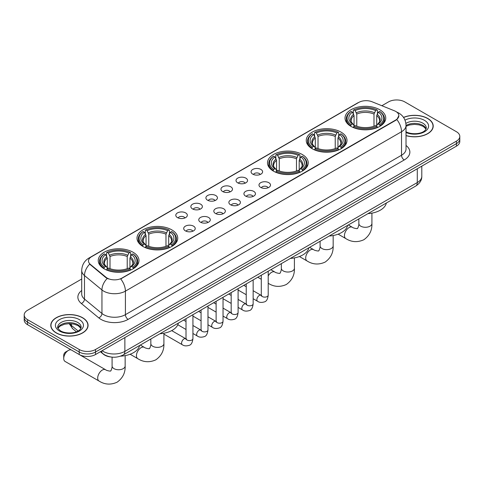 <?xml version="1.0" encoding="UTF-8"?>
<svg xmlns="http://www.w3.org/2000/svg" width="484" height="484" viewBox="0 0 484 484"><rect width="100%" height="100%" fill="white"/><g stroke="black" fill="none" stroke-linecap="round" stroke-linejoin="round"><path stroke-width="0.73" d="M133.021 252.218A20.37 11.761 0 0 0 110.824 249.671A20.37 11.761 0 0 0 98.246 260.537A20.37 11.761 0 0 0 104.217 268.85A20.37 11.761 0 0 0 126.415 271.403A20.37 11.761 0 0 0 138.987 260.537A20.37 11.761 0 0 0 133.021 252.218M341.032 132.126A20.37 11.761 0 0 0 318.835 129.579A20.37 11.761 0 0 0 306.257 140.445A20.37 11.761 0 0 0 312.222 148.757A20.37 11.761 0 0 0 334.426 151.31A20.37 11.761 0 0 0 346.998 140.445A20.37 11.761 0 0 0 341.032 132.126M302.276 154.505A20.37 11.761 0 0 0 280.079 151.952A20.37 11.761 0 0 0 267.507 162.818A20.37 11.761 0 0 0 273.472 171.136A20.37 11.761 0 0 0 295.67 173.683A20.37 11.761 0 0 0 308.241 162.818A20.37 11.761 0 0 0 302.276 154.505M171.778 229.846A20.37 11.761 0 0 0 149.574 227.298A20.37 11.761 0 0 0 137.002 238.164A20.37 11.761 0 0 0 142.968 246.477A20.37 11.761 0 0 0 165.165 249.03A20.37 11.761 0 0 0 177.743 238.164A20.37 11.761 0 0 0 171.778 229.846M379.783 109.753A20.37 11.761 0 0 0 357.585 107.206A20.37 11.761 0 0 0 345.013 118.072A20.37 11.761 0 0 0 350.979 126.385A20.37 11.761 0 0 0 373.176 128.932A20.37 11.761 0 0 0 385.754 118.072A20.37 11.761 0 0 0 379.783 109.753M252.763 174.149A5.766 3.327 180 0 1 251.619 173.205A5.766 3.327 180 0 1 253.525 169.067A5.766 3.327 180 0 1 260.912 169.436A5.766 3.327 180 0 1 262.062 173.205A5.766 3.327 180 0 1 252.763 174.149M260.211 174.494A3.461 1.996 0 0 0 259.285 173.52A3.461 1.996 0 0 0 255.879 173.012A3.461 1.996 0 0 0 253.465 174.494M237.704 182.837A5.766 3.327 180 0 1 236.561 181.899A5.766 3.327 180 0 1 238.473 177.761A5.766 3.327 180 0 1 245.86 178.13A5.766 3.327 180 0 1 247.003 181.899A5.766 3.327 180 0 1 237.704 182.837M245.158 183.182A3.461 1.996 0 0 0 244.226 182.214A3.461 1.996 0 0 0 240.82 181.706A3.461 1.996 0 0 0 238.406 183.182M222.652 191.531A5.766 3.327 180 0 1 221.509 190.587A5.766 3.327 180 0 1 223.414 186.455A5.766 3.327 180 0 1 230.801 186.824A5.766 3.327 180 0 1 231.945 190.587A5.766 3.327 180 0 1 222.652 191.531M230.1 191.876A3.461 1.996 0 0 0 229.174 190.902A3.461 1.996 0 0 0 225.768 190.4A3.461 1.996 0 0 0 223.354 191.876M207.594 200.225A5.766 3.327 180 0 1 206.45 199.281A5.766 3.327 180 0 1 208.362 195.143A5.766 3.327 180 0 1 215.749 195.518A5.766 3.327 180 0 1 216.892 199.281A5.766 3.327 180 0 1 207.594 200.225M215.047 200.57A3.461 1.996 0 0 0 214.116 199.596A3.461 1.996 0 0 0 210.709 199.087A3.461 1.996 0 0 0 208.295 200.57M192.541 208.919A5.766 3.327 180 0 1 191.392 207.975A5.766 3.327 180 0 1 193.304 203.837A5.766 3.327 180 0 1 200.691 204.212A5.766 3.327 180 0 1 201.834 207.975A5.766 3.327 180 0 1 192.541 208.919M199.989 209.263A3.461 1.996 0 0 0 199.063 208.289A3.461 1.996 0 0 0 195.651 207.781A3.461 1.996 0 0 0 193.243 209.263M177.483 217.606A5.766 3.327 180 0 1 176.339 216.669A5.766 3.327 180 0 1 178.251 212.53A5.766 3.327 180 0 1 185.638 212.899A5.766 3.327 180 0 1 186.782 216.669A5.766 3.327 180 0 1 177.483 217.606M184.936 217.951A3.461 1.996 0 0 0 184.005 216.983A3.461 1.996 0 0 0 180.599 216.475A3.461 1.996 0 0 0 178.185 217.951M260.67 187.405A5.766 3.327 180 0 1 259.527 186.461A5.766 3.327 180 0 1 261.439 182.329A5.766 3.327 180 0 1 268.826 182.698A5.766 3.327 180 0 1 269.969 186.461A5.766 3.327 180 0 1 260.67 187.405M268.124 187.75A3.461 1.996 0 0 0 267.192 186.776A3.461 1.996 0 0 0 263.786 186.273A3.461 1.996 0 0 0 261.372 187.75M245.612 196.099A5.766 3.327 180 0 1 244.468 195.155A5.766 3.327 180 0 1 246.38 191.017A5.766 3.327 180 0 1 253.767 191.392A5.766 3.327 180 0 1 254.911 195.155A5.766 3.327 180 0 1 245.612 196.099M253.065 196.444A3.461 1.996 0 0 0 252.14 195.469A3.461 1.996 0 0 0 248.728 194.961A3.461 1.996 0 0 0 246.32 196.444M230.559 204.786A5.766 3.327 180 0 1 229.416 203.849A5.766 3.327 180 0 1 231.322 199.71A5.766 3.327 180 0 1 238.709 200.08A5.766 3.327 180 0 1 239.858 203.849A5.766 3.327 180 0 1 230.559 204.786M238.007 205.137A3.461 1.996 0 0 0 237.081 204.163A3.461 1.996 0 0 0 233.675 203.655A3.461 1.996 0 0 0 231.261 205.137M215.501 213.48A5.766 3.327 180 0 1 214.358 212.543A5.766 3.327 180 0 1 216.269 208.404A5.766 3.327 180 0 1 223.656 208.773A5.766 3.327 180 0 1 224.8 212.543A5.766 3.327 180 0 1 215.501 213.48M222.955 213.825A3.461 1.996 0 0 0 222.023 212.857A3.461 1.996 0 0 0 218.617 212.349A3.461 1.996 0 0 0 216.203 213.825M200.449 222.174A5.766 3.327 180 0 1 199.305 221.23A5.766 3.327 180 0 1 201.211 217.098A5.766 3.327 180 0 1 208.598 217.467A5.766 3.327 180 0 1 209.741 221.23A5.766 3.327 180 0 1 200.449 222.174M207.896 222.519A3.461 1.996 0 0 0 206.971 221.545A3.461 1.996 0 0 0 203.564 221.043A3.461 1.996 0 0 0 201.15 222.519M185.39 230.868A5.766 3.327 180 0 1 184.247 229.924A5.766 3.327 180 0 1 186.158 225.786A5.766 3.327 180 0 1 193.546 226.161A5.766 3.327 180 0 1 194.689 229.924A5.766 3.327 180 0 1 185.39 230.868M192.844 231.213A3.461 1.996 0 0 0 191.912 230.239A3.461 1.996 0 0 0 188.506 229.731A3.461 1.996 0 0 0 186.092 231.213M394.436 110.806A10.376 5.989 180 0 1 395.821 111.477A10.376 5.989 180 0 1 398.858 115.718A10.376 5.989 180 0 1 395.821 119.953L121.877 278.112A10.376 5.989 180 0 1 106.044 277.308L90.375 264.391A10.376 5.989 180 0 1 88.493 260.955A10.376 5.989 180 0 1 91.537 256.72L358.765 102.433A10.376 5.989 180 0 1 372.057 101.761L394.436 110.806M110.763 356.98A11.531 6.655 180 0 1 103.473 354.258L100.382 351.711M406.028 135.635A18.64 10.763 0 0 0 433.21 126.07A18.64 10.763 0 0 0 427.753 118.465A18.64 10.763 0 0 0 403.523 117.406M82.607 317.728A18.64 10.763 0 0 0 62.297 315.393A18.64 10.763 0 0 0 50.79 325.339A18.64 10.763 0 0 0 56.247 332.95A18.64 10.763 0 0 0 76.563 335.279A18.64 10.763 0 0 0 88.07 325.339A18.64 10.763 0 0 0 82.607 317.728M398.858 115.718L396.826 119.53L395.821 120.262L120.71 278.941A13.449 7.768 60 0 1 125.41 291.132A15.373 8.875 180 0 1 103.673 291.132A15.373 8.875 180 0 1 101.949 289.946L84.488 275.553A15.373 8.875 180 0 1 81.711 270.459L81.711 293.994A15.373 8.875 0 0 0 84.488 299.088L101.949 313.481A15.373 8.875 0 0 0 103.673 314.667A15.373 8.875 0 0 0 125.41 314.667L401.526 155.255A15.373 8.875 0 0 0 406.028 148.981L406.028 125.447A15.373 8.875 180 0 1 401.526 131.721A13.449 7.768 -120 0 0 396.826 119.53M81.711 279.02L27.576 310.274A11.531 6.655 0 0 0 24.2 314.981L24.2 320.003A11.531 6.655 0 0 0 27.576 324.71L79.213 354.524L79.213 352.013A11.531 6.655 0 0 0 95.517 352.013L456.424 143.645A11.531 6.655 0 0 0 459.8 138.938A11.531 6.655 0 0 1 456.424 143.645L95.517 352.013A11.531 6.655 0 0 1 79.213 352.013L27.576 322.199L79.213 352.013L79.213 349.502A11.531 6.655 0 0 0 95.517 349.502L456.424 141.134A11.531 6.655 0 0 0 459.8 136.428A11.531 6.655 0 0 0 456.424 131.721L404.787 101.906A11.531 6.655 0 0 0 388.483 101.906L381.864 105.73M24.2 317.492A11.531 6.655 0 0 0 27.576 322.199A11.531 6.655 0 0 1 24.2 317.492M108.374 278.941L106.044 277.768L89.673 264.137A13.449 8.996 129.5 0 0 84.488 275.553L84.488 299.088A3.842 2.571 -50.5 0 1 81.342 303.498A19.215 11.096 180 0 1 81.711 290.479M24.2 314.981A11.531 6.655 0 0 0 27.576 319.688L79.213 349.502M79.213 354.524A11.531 6.655 0 0 0 95.517 354.524L456.424 146.156A11.531 6.655 0 0 0 459.8 141.449L459.8 136.428M406.028 135.514A18.446 10.648 0 0 0 433.017 126.07A18.446 10.648 0 0 0 427.614 118.538A18.446 10.648 0 0 0 403.596 117.509M56.386 332.871A18.446 10.648 0 0 0 76.49 335.176A18.446 10.648 0 0 0 87.876 325.339A18.446 10.648 0 0 0 82.474 317.806A18.446 10.648 0 0 0 62.369 315.495A18.446 10.648 0 0 0 50.983 325.339A18.446 10.648 0 0 0 56.386 332.871M350.61 126.167L351.16 124.715A18.295 10.563 0 0 1 351.16 111.429L352.419 112.155A16.529 9.541 0 0 0 352.419 123.989L353.659 124.69L354.058 126.173M354.058 125.568L354.058 115.634L352.419 112.155M353.332 113.728L353.332 110.17L353.877 109.856A18.295 10.563 0 0 1 376.885 109.856L375.626 110.582A16.529 9.541 0 0 0 355.135 110.582L356.775 114.067L356.775 126.215M373.987 126.215L373.987 114.067L375.626 110.582M367.925 213.656A21.139 12.203 0 0 0 386.365 203.008M353.332 127.225A19.064 11.005 0 0 0 377.435 127.225L376.885 126.282A18.295 10.563 0 0 1 353.877 126.282L353.332 127.552M377.435 127.552L377.435 127.225M351.16 111.429L350.61 111.737A19.064 11.005 0 0 0 346.32 118.695A19.064 11.005 0 0 0 350.61 125.652M376.885 109.856L377.435 110.17L377.435 113.728M353.877 126.282L355.135 125.556A16.529 9.541 0 0 0 375.626 125.556L376.885 126.282M352.419 123.989L351.16 124.715M355.135 110.582L353.877 109.856M353.659 114.291A14.786 8.537 0 0 0 353.659 124.69L353.725 124.739C351.626 122.706 350.773 121.327 351.16 120.601A14.217 8.21 0 0 1 354.058 115.634M380.152 125.652A19.064 11.005 0 0 0 384.447 118.695A19.064 11.005 0 0 0 380.152 111.737L379.607 111.429A18.295 10.563 0 0 1 379.607 124.715L380.152 126.167M379.607 124.715L378.349 123.989A16.529 9.541 0 0 0 378.349 112.155L379.607 111.429M378.349 112.155L376.703 115.634L376.703 125.568L377.103 124.69L378.349 123.989M376.703 115.634A14.217 8.21 0 0 1 379.601 120.601C379.988 121.333 379.135 122.712 377.036 124.739L377.103 124.69A14.786 8.537 0 0 0 377.103 114.291M376.703 126.173L376.703 125.568M311.859 148.54L312.404 147.088A18.295 10.563 0 0 1 312.404 133.802L313.662 134.528A16.529 9.541 0 0 0 313.662 146.362L314.902 147.063L315.308 148.552M315.308 147.947L315.308 138.007L313.662 134.528M314.576 136.101L314.576 132.543L315.12 132.235A18.295 10.563 0 0 1 338.135 132.235L336.876 132.961A16.529 9.541 0 0 0 316.379 132.961L318.024 136.44L318.024 148.588M335.231 148.588L335.231 136.44L336.876 132.961M329.168 236.035A21.139 12.203 0 0 0 347.615 225.387M314.576 149.598A19.064 11.005 0 0 0 338.679 149.598L338.135 148.655A18.295 10.563 0 0 1 315.12 148.655L314.576 149.925M338.679 149.925L338.679 149.598M312.404 133.802L311.859 134.11A19.064 11.005 0 0 0 307.564 141.074A19.064 11.005 0 0 0 311.859 148.031M338.135 132.235L338.679 132.543L338.679 136.101M315.12 148.655L316.379 147.929A16.529 9.541 0 0 0 336.876 147.929L338.135 148.655M313.662 146.362L312.404 147.088M316.379 132.961L315.12 132.235M314.902 136.669A14.786 8.537 0 0 0 314.902 147.063L314.975 147.112C312.876 145.079 312.017 143.706 312.41 142.974A14.217 8.21 0 0 1 315.308 138.007M341.395 148.031A19.064 11.005 0 0 0 345.691 141.074A19.064 11.005 0 0 0 341.395 134.11L340.851 133.802A18.295 10.563 0 0 1 340.851 147.088L341.395 148.54M340.851 147.088L339.593 146.362A16.529 9.541 0 0 0 339.593 134.528L340.851 133.802M339.593 134.528L337.947 138.007L337.947 147.947L338.352 147.063L339.593 146.362M337.947 138.007A14.217 8.21 0 0 1 340.851 142.974C341.232 143.706 340.379 145.085 338.28 147.112L338.352 147.063A14.786 8.537 0 0 0 338.352 136.669M337.947 148.552L337.947 147.947M273.103 170.919L273.654 169.46A18.295 10.563 0 0 1 273.654 156.175L274.906 156.901A16.529 9.541 0 0 0 274.906 168.734L276.152 169.442L276.552 170.925M276.552 170.32L276.552 160.386L274.906 156.901M275.82 158.474L275.82 154.916L276.37 154.608A18.295 10.563 0 0 1 299.378 154.608L298.12 155.334A16.529 9.541 0 0 0 277.628 155.334L279.268 158.812L279.268 170.967M296.48 170.967L296.48 158.812L298.12 155.334M290.412 258.408A21.139 12.203 0 0 0 308.859 247.76M275.82 171.971A19.064 11.005 0 0 0 299.929 171.971L299.378 171.027A18.295 10.563 0 0 1 276.37 171.027L275.82 172.298M299.929 172.298L299.929 171.971M273.654 156.175L273.103 156.489A19.064 11.005 0 0 0 268.814 163.447A19.064 11.005 0 0 0 273.103 170.404M299.378 154.608L299.929 154.916L299.929 158.474M276.37 171.027L277.628 170.301A16.529 9.541 0 0 0 298.12 170.301L299.378 171.027M274.906 168.734L273.654 169.46M277.628 155.334L276.37 154.608M276.152 159.042A14.786 8.537 0 0 0 276.152 169.442L276.219 169.485C274.119 167.458 273.266 166.079 273.654 165.353A14.217 8.21 0 0 1 276.552 160.386M302.645 170.404A19.064 11.005 0 0 0 306.935 163.447A19.064 11.005 0 0 0 302.645 156.489L302.095 156.175A18.295 10.563 0 0 1 302.095 169.46L302.645 170.919M302.095 169.46L300.842 168.734A16.529 9.541 0 0 0 300.842 156.901L302.095 156.175M300.842 156.901L299.197 160.386L299.197 170.32L299.596 169.442L300.842 168.734M299.197 160.386A14.217 8.21 0 0 1 302.095 165.353C302.482 166.079 301.629 167.458 299.529 169.485L299.596 169.442A14.786 8.537 0 0 0 299.596 159.042M299.197 170.925L299.197 170.32M142.605 246.259L143.149 244.807A18.295 10.563 0 0 1 143.149 231.521L144.407 232.247A16.529 9.541 0 0 0 144.407 244.081L145.648 244.783L146.053 246.265M146.053 245.66L146.053 235.726L144.407 232.247M145.321 233.82L145.321 230.263L145.865 229.948A18.295 10.563 0 0 1 168.88 229.948L167.621 230.674A16.529 9.541 0 0 0 147.124 230.674L148.769 234.159L148.769 246.308M165.976 246.308L165.976 234.159L167.621 230.674M159.914 333.754A21.139 12.203 0 0 0 178.36 323.1M145.321 247.318A19.064 11.005 0 0 0 169.424 247.318L168.88 246.374A18.295 10.563 0 0 1 145.865 246.374L145.321 247.645M169.424 247.645L169.424 247.318M143.149 231.521L142.605 231.83A19.064 11.005 0 0 0 138.309 238.787A19.064 11.005 0 0 0 142.605 245.751M168.88 229.948L169.424 230.263L169.424 233.82M145.865 246.374L147.124 245.648A16.529 9.541 0 0 0 167.621 245.648L168.88 246.374M144.407 244.081L143.149 244.807M147.124 230.674L145.865 229.948M145.648 234.389A14.786 8.537 0 0 0 145.648 244.783L145.72 244.831C143.621 242.799 142.762 241.419 143.149 240.693A14.217 8.21 0 0 1 146.053 235.726M172.141 245.751A19.064 11.005 0 0 0 176.436 238.787A19.064 11.005 0 0 0 172.141 231.83L171.596 231.521A18.295 10.563 0 0 1 171.596 244.807L172.141 246.259M171.596 244.807L170.338 244.081A16.529 9.541 0 0 0 170.338 232.247L171.596 231.521M170.338 232.247L168.692 235.726L168.692 245.66L169.097 244.783L170.338 244.081M168.692 235.726A14.217 8.21 0 0 1 171.59 240.693C171.977 241.425 171.124 242.805 169.025 244.831L169.097 244.783A14.786 8.537 0 0 0 169.097 234.389M168.692 246.265L168.692 245.66M63.725 358.444L63.725 355.31A2.692 1.555 -60 0 1 65.624 352.013L68.341 350.446A6.534 3.775 120 0 0 63.725 358.444A6.534 3.775 120 0 0 65.074 361.439L99.045 381.047A6.534 3.775 -60 0 1 98.046 375.814A6.534 3.775 -60 0 1 102.312 370.054A6.534 3.775 -60 0 1 105.579 369.734C106.323 370.623 111.278 371.518 110.576 370.877C110.788 371.803 112.482 367.066 112.082 365.977A6.534 3.775 180 0 0 114 368.645A6.534 3.775 180 0 0 123.238 368.645A6.534 3.775 180 0 0 125.15 365.977C125.429 372.74 122.748 378.143 117.11 382.191C110.788 385.052 104.768 384.671 99.045 381.047M103.848 268.638L104.393 267.18A18.295 10.563 0 0 1 104.393 253.894L105.651 254.62A16.529 9.541 0 0 0 105.651 266.454L106.897 267.162L107.297 268.644M107.297 268.039L107.297 258.099L105.651 254.62M106.565 256.193L106.565 252.636L107.115 252.327A18.295 10.563 0 0 1 130.123 252.327L128.865 253.053A16.529 9.541 0 0 0 108.374 253.053L110.013 256.532L110.013 268.68M127.225 268.68L127.225 256.532L128.865 253.053M120.504 356.163A21.139 12.203 0 0 0 139.604 345.479M106.565 269.691A19.064 11.005 0 0 0 130.668 269.691L130.123 268.747A18.295 10.563 0 0 1 107.115 268.747L106.565 270.018M130.668 270.018L130.668 269.691M104.393 253.894L103.848 254.209A19.064 11.005 0 0 0 99.553 261.166A19.064 11.005 0 0 0 103.848 268.124M130.123 252.327L130.668 252.636L130.668 256.193M107.115 268.747L108.374 268.021A16.529 9.541 0 0 0 128.865 268.021L130.123 268.747M105.651 266.454L104.393 267.18M108.374 253.053L107.115 252.327M106.897 256.762A14.786 8.537 0 0 0 106.897 267.162L106.964 267.204C104.865 265.171 104.012 263.798 104.399 263.072A14.217 8.21 0 0 1 107.297 258.099M133.39 268.124A19.064 11.005 0 0 0 137.68 261.166A19.064 11.005 0 0 0 133.39 254.209L132.84 253.894A18.295 10.563 0 0 1 132.84 267.18L133.39 268.638M132.84 267.18L131.581 266.454A16.529 9.541 0 0 0 131.581 254.62L132.84 253.894M131.581 254.62L129.942 258.099L129.942 268.039L130.341 267.162L131.581 266.454M129.942 258.099A14.217 8.21 0 0 1 132.84 263.072C133.227 263.798 132.368 265.178 130.275 267.204L130.341 267.162A14.786 8.537 0 0 0 130.341 256.762M129.942 268.644L129.942 268.039M71.42 350.023A6.534 3.775 120 0 0 68.341 350.446L65.624 352.013M90.375 264.391L90.375 264.845M106.044 277.308L106.044 277.768M121.877 278.112L121.877 278.421M395.821 119.953L395.821 120.262M128.133 319.373A3.842 2.22 60 0 1 125.41 314.667L125.41 291.132L401.526 131.721L401.526 155.255A3.842 2.22 60 0 0 404.243 159.962L128.133 319.373A19.215 11.096 180 0 1 100.956 319.373A19.215 11.096 180 0 1 98.803 317.891L81.342 303.498M396.801 112.064A13.449 6.298 112 0 0 396.62 111.998L398.737 113.008C403.341 115.773 405.767 119.917 406.028 125.447M90.393 257.5A13.449 7.768 -120 0 0 88.995 258.026C84.397 260.785 81.971 264.929 81.711 270.459M88.995 258.026L357.634 102.929A13.449 7.768 60 0 1 358.656 102.499M107.188 278.475A13.449 8.996 129.5 0 0 101.949 289.946L101.949 313.481A3.842 2.571 -50.5 0 1 98.803 317.891M406.028 145.46A19.215 11.096 180 0 1 404.243 159.962M95.517 349.502L95.517 354.524M456.424 141.134L456.424 146.156M27.576 319.688L27.576 324.71M102.094 350.725A15.373 8.875 0 0 0 103.128 351.384A15.373 8.875 0 0 0 124.872 351.384L417.287 182.559A15.373 8.875 0 0 0 421.794 176.279C421.903 180.096 419.87 183.363 415.695 186.074L123.275 354.905A7.69 4.441 60 0 0 124.872 351.384L124.872 337.578M417.287 168.747L417.287 182.559A7.69 4.441 60 0 1 415.695 186.074M101.471 351.081A7.69 5.143 129.5 0 0 102.814 353.586L100.478 351.656M69.702 323.633A15.373 8.875 0 0 0 71.408 325.466L71.408 323.717M76.393 331.8L72.818 328.854A7.69 5.143 129.5 0 1 71.408 325.466L78.112 330.989M426.089 128.919A11.713 6.764 0 0 0 422.853 125.368A11.713 6.764 0 0 0 406.028 125.525M405.81 131.684C411.83 135.205 425.224 134.219 426.283 127.957A11.713 6.764 0 0 0 422.853 123.172A11.713 6.764 0 0 0 405.882 123.42M406.028 132.489A14.018 8.095 0 0 0 425.109 131.412A14.018 8.095 0 0 0 424.486 120.347A14.018 8.095 0 0 0 404.999 120.159M80.949 328.188A11.713 6.764 0 0 0 77.712 324.637A11.713 6.764 0 0 0 65.951 322.961A11.713 6.764 0 0 0 57.911 328.188M77.712 322.441A11.713 6.764 0 0 0 64.947 320.971A11.713 6.764 0 0 0 57.717 327.22C57.1 327.583 58.086 328.824 60.669 330.947C66.689 334.468 80.084 333.488 81.143 327.22A11.713 6.764 0 0 0 77.712 322.441M59.514 331.062A14.018 8.095 0 0 0 79.346 331.062A14.018 8.095 0 0 0 79.346 319.615A14.018 8.095 0 0 0 59.514 319.615A14.018 8.095 0 0 0 59.514 331.062M371.918 213.148L371.918 223.511A6.534 3.775 180 0 1 370 226.179A6.534 3.775 180 0 1 360.761 226.179A6.534 3.775 180 0 1 358.85 223.511C359.243 224.6 357.549 229.337 357.337 228.406C358.039 229.053 353.09 228.158 352.34 227.268L348.347 224.957M371.918 223.511C372.196 230.269 369.516 235.678 363.871 239.725C357.549 242.587 351.529 242.206 345.806 238.582A6.534 3.775 -60 0 1 344.808 233.348A6.534 3.775 -60 0 1 349.073 227.589A6.534 3.775 -60 0 1 352.34 227.268M373.987 114.067A14.217 8.21 0 0 0 356.775 114.067M374.386 112.724A14.786 8.537 0 0 0 356.375 112.724M333.161 235.52L333.161 245.884A6.534 3.775 180 0 1 331.25 248.552A6.534 3.775 180 0 1 322.005 248.552A6.534 3.775 180 0 1 320.093 245.884C320.493 246.973 318.793 251.71 318.587 250.785C319.283 251.426 314.334 250.531 313.59 249.641L309.597 247.336M333.161 245.884C333.44 252.648 330.76 258.051 325.121 262.098C318.793 264.96 312.773 264.579 307.056 260.955A6.534 3.775 -60 0 1 306.051 255.721A6.534 3.775 -60 0 1 310.323 249.962A6.534 3.775 -60 0 1 313.59 249.641M335.231 136.44A14.217 8.21 0 0 0 318.024 136.44M335.636 135.096A14.786 8.537 0 0 0 317.619 135.096M294.405 257.899L294.405 268.257A6.534 3.775 180 0 1 292.493 270.925A6.534 3.775 180 0 1 283.255 270.925A6.534 3.775 180 0 1 281.343 268.257C281.736 269.346 280.042 274.083 279.831 273.157C280.532 273.805 275.584 272.903 274.833 272.014L270.84 269.709M268.209 275.953A6.534 3.775 -60 0 1 271.566 272.335A6.534 3.775 -60 0 1 274.833 272.014M268.299 283.334A6.534 3.775 -60 0 1 268.209 283.273L268.299 283.334C274.023 286.952 280.042 287.333 286.365 284.471C292.003 280.424 294.689 275.021 294.405 268.257M296.48 158.812A14.217 8.21 0 0 0 279.268 158.812M296.88 157.475A14.786 8.537 0 0 0 278.869 157.475M163.907 333.24L163.907 343.604A6.534 3.775 180 0 1 161.995 346.272A6.534 3.775 180 0 1 152.75 346.272A6.534 3.775 180 0 1 150.839 343.604C151.238 344.693 149.538 349.43 149.332 348.498C150.028 349.146 145.079 348.25 144.335 347.361L140.342 345.05M163.907 343.604C164.185 350.362 161.505 355.77 155.86 359.818C149.538 362.679 143.518 362.298 137.801 358.674A6.534 3.775 -60 0 1 136.797 353.441A6.534 3.775 -60 0 1 141.068 347.681A6.534 3.775 -60 0 1 144.335 347.361M165.976 234.159A14.217 8.21 0 0 0 148.769 234.159M166.381 232.816A14.786 8.537 0 0 0 148.364 232.816M127.225 256.532A14.217 8.21 0 0 0 110.013 256.532M127.625 255.189A14.786 8.537 0 0 0 109.614 255.189M268.209 271.228L268.209 295.137A3.461 1.996 180 0 1 267.035 296.632A3.461 1.996 180 0 1 262.304 296.547A3.461 1.996 180 0 1 261.287 295.137L261.178 295.881L261.487 295.627M268.209 295.137C267.731 299.154 266.49 301.393 264.476 301.865C261.614 302.748 259.321 302.548 257.585 301.272A3.461 1.996 -60 0 1 257.052 298.495A3.461 1.996 -60 0 1 259.309 295.452A3.461 1.996 -60 0 1 259.466 295.367A3.461 1.996 -60 0 1 261.039 295.276L261.741 295.555M253.15 279.921L253.15 303.825A3.461 1.996 180 0 1 251.976 305.325A3.461 1.996 180 0 1 247.245 305.241A3.461 1.996 180 0 1 246.229 303.825L246.12 304.575L246.429 304.321M253.15 303.825C252.678 307.842 251.432 310.087 249.417 310.559C246.562 311.442 244.263 311.242 242.526 309.96A3.461 1.996 -60 0 1 241.994 307.189A3.461 1.996 -60 0 1 244.257 304.14A3.461 1.996 -60 0 1 244.408 304.061A3.461 1.996 -60 0 1 245.987 303.97L246.689 304.248M238.092 288.615L238.092 312.519A3.461 1.996 180 0 1 236.924 314.019A3.461 1.996 180 0 1 232.187 313.934A3.461 1.996 180 0 1 231.177 312.519L231.068 313.269L231.376 313.009M238.092 312.519C237.62 316.536 236.373 318.781 234.365 319.252C231.503 320.136 229.21 319.936 227.468 318.654A3.461 1.996 -60 0 1 226.942 315.883A3.461 1.996 -60 0 1 229.198 312.833A3.461 1.996 -60 0 1 229.356 312.749A3.461 1.996 -60 0 1 230.928 312.664L231.63 312.942M223.039 297.309L223.039 321.213A3.461 1.996 180 0 1 221.866 322.713A3.461 1.996 180 0 1 217.134 322.622A3.461 1.996 180 0 1 216.118 321.213L216.009 321.957L216.318 321.703M223.039 321.213C222.561 325.23 221.321 327.474 219.306 327.94C216.451 328.83 214.152 328.63 212.416 327.347A3.461 1.996 -60 0 1 211.883 324.576A3.461 1.996 -60 0 1 214.146 321.527A3.461 1.996 -60 0 1 214.297 321.443A3.461 1.996 -60 0 1 215.876 321.358L216.578 321.63M207.981 305.997L207.981 329.906A3.461 1.996 180 0 1 206.813 331.401A3.461 1.996 180 0 1 202.076 331.316A3.461 1.996 180 0 1 201.066 329.906L200.951 330.651L201.265 330.397M207.981 329.906C207.509 333.924 206.263 336.162 204.248 336.634C201.392 337.517 199.099 337.318 197.357 336.041A3.461 1.996 -60 0 1 196.831 333.264A3.461 1.996 -60 0 1 199.087 330.221A3.461 1.996 -60 0 1 199.245 330.136A3.461 1.996 -60 0 1 200.818 330.046L201.519 330.324M192.928 314.691L192.928 338.594A3.461 1.996 180 0 1 191.755 340.095A3.461 1.996 180 0 1 187.024 340.01A3.461 1.996 180 0 1 186.007 338.594L185.898 339.344L186.207 339.09M192.928 338.594C192.451 342.611 191.21 344.856 189.196 345.328C186.34 346.211 184.041 346.012 182.305 344.729A3.461 1.996 -60 0 1 181.772 341.958A3.461 1.996 -60 0 1 184.035 338.909A3.461 1.996 -60 0 1 184.186 338.83A3.461 1.996 -60 0 1 185.759 338.739L186.467 339.018M357.634 102.929L360.102 101.779M123.275 354.905C117.092 358.009 110.909 358.009 104.719 354.905L102.814 353.586M421.794 176.279L421.794 166.151M72.818 328.854L69.158 323.633M426.035 129.053L423.331 126.427L419.211 124.872L414.558 124.364L409.603 124.951L406.028 126.3M433.017 127.613L433.017 126.07M80.895 328.321L78.19 325.69L74.07 324.135L69.418 323.627L64.463 324.213L59.834 326.228L57.965 328.321M87.876 326.881L87.876 325.339M50.983 326.881L50.983 325.339M345.806 238.582L338.141 234.153M346.32 122.216L346.32 118.695M384.447 122.216L384.447 118.695M358.85 218.895L358.85 223.511M307.056 260.955L299.384 256.526M307.564 144.589L307.564 141.074M345.691 144.589L345.691 141.074M320.093 241.274L320.093 245.884M261.287 279.28L257.772 277.253M268.814 166.962L268.814 163.447M306.935 166.962L306.935 163.447M281.343 263.647L281.343 268.257M137.801 358.674L130.129 354.246M138.309 242.309L138.309 238.787M176.436 242.309L176.436 238.787M150.839 338.988L150.839 343.604M125.15 355.619L125.15 365.977M99.553 264.681L99.553 261.166M137.68 264.681L137.68 261.166M105.579 369.734L79.63 354.754M112.082 357.144L112.082 365.977M257.585 301.272L253.15 298.713M246.229 294.714L238.092 290.019M261.287 275.221L261.287 295.137M261.039 295.276L253.15 290.721M246.229 286.728L243.797 285.324M242.526 309.96L238.092 307.401M231.177 303.407L223.039 298.713M246.229 283.914L246.229 303.825M245.987 303.97L238.092 299.414M231.177 295.421L228.738 294.012M227.468 318.654L223.039 316.094M216.118 312.101L207.981 307.401M231.177 292.608L231.177 312.519M230.928 312.664L223.039 308.108M216.118 304.115L213.686 302.706M212.416 327.347L207.981 324.788M201.066 320.795L192.928 316.094M216.118 301.302L216.118 321.213M215.876 321.358L207.981 316.802M201.066 312.803L198.628 311.4M197.357 336.041L192.928 333.482M186.007 329.483L177.809 324.752M201.066 309.99L201.066 329.906M200.818 330.046L192.928 325.49M186.007 321.497L183.575 320.093M182.305 344.729L163.907 334.111M186.007 318.684L186.007 338.594M185.759 338.739L171.687 330.614"/></g></svg>
